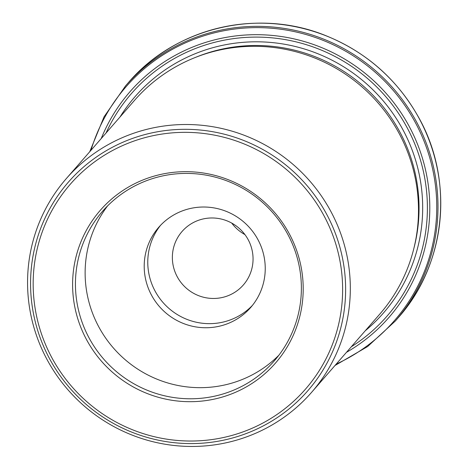 <?xml version="1.0" encoding="UTF-8"?>
<svg xmlns="http://www.w3.org/2000/svg" width="469" height="469" viewBox="0 0 469 469"><rect width="100%" height="100%" fill="white"/><g stroke="black" fill="none" stroke-linecap="round" stroke-linejoin="round"><path stroke-width="0.7" d="M66.317 178.595L134.486 100.395A162.667 159.683 41.1 0 1 401.353 137.734A162.667 159.683 41.1 0 1 379.732 314.166L311.568 392.365A162.667 159.683 -138.9 0 0 333.183 215.939A162.667 159.683 -138.9 0 0 66.317 178.595A162.667 159.683 -138.9 0 0 44.702 355.027A162.667 159.683 -138.9 0 0 311.568 392.365M231.715 223.074A40.668 39.918 -138.9 0 0 244.929 234.594M248.769 240.832A40.668 39.918 -138.9 0 0 182.048 231.498A40.668 39.918 -138.9 0 0 186.474 288.312A40.668 39.918 -138.9 0 0 243.364 284.941A40.668 39.918 -138.9 0 0 248.769 240.832M290.95 236.997A116.218 114.078 -138.9 0 0 91.584 221.702A116.218 114.078 -138.9 0 0 181.157 401.353A116.218 114.078 -138.9 0 0 290.95 236.997M160.568 225.29A60.999 59.88 -138.9 0 0 168.946 308.426A60.999 59.88 -138.9 0 0 252.445 305.372M258.812 241.301A60.999 59.88 -138.9 0 0 158.739 227.301A60.999 59.88 -138.9 0 0 165.375 312.518A60.999 59.88 -138.9 0 0 250.704 307.465A60.999 59.88 -138.9 0 0 258.812 241.301M107.6 205.885A113.867 111.774 -138.9 0 0 124.648 359.242A113.867 111.774 -138.9 0 0 278.903 355.197M289.379 237.414A113.867 111.774 -138.9 0 0 102.57 211.279A113.867 111.774 -138.9 0 0 114.964 370.358A113.867 111.774 -138.9 0 0 274.242 360.919A113.867 111.774 -138.9 0 0 289.379 237.414M328.898 218.566A158.786 155.872 41.1 0 1 178.888 443.123A158.786 155.872 41.1 0 1 56.509 197.666A158.786 155.872 41.1 0 1 328.898 218.566M326.195 220.002A155.972 153.105 -138.9 0 0 58.643 199.472A155.972 153.105 -138.9 0 0 178.847 440.573A155.972 153.105 -138.9 0 0 326.195 220.002M413.986 247.937A161.447 158.481 -138.9 0 0 402.033 136.233A161.447 158.481 -138.9 0 0 195.421 57.423M101.216 138.56A171.754 168.6 41.1 0 1 252.234 34.729A171.754 168.6 41.1 0 1 411.7 131.226A171.754 168.6 41.1 0 1 346.468 352.33M351.281 346.808A169.456 166.343 -138.9 0 0 409.537 132.346A169.456 166.343 -138.9 0 0 255.804 37.098A169.456 166.343 -138.9 0 0 106.035 133.038M336.214 364.091A177.986 174.714 -138.9 0 0 418.002 127.668A177.986 174.714 -138.9 0 0 244.73 28.046A177.986 174.714 -138.9 0 0 90.968 150.32M89.743 151.722L104.065 116.799L125.581 85.85A178.935 175.646 41.1 0 1 419.134 126.929A178.935 175.646 41.1 0 1 395.355 321.001L398.128 317.824A178.935 175.646 -138.9 0 0 421.907 123.746A178.935 175.646 -138.9 0 0 128.354 82.673C175.019 27.595 257.856 7.862 325.762 35.632C366.266 52.065 397.231 79.325 418.659 117.426C454.467 180.723 445.89 264.522 398.128 317.824M365.263 330.768A164.701 161.676 -138.9 0 0 405.322 134.374A164.701 161.676 -138.9 0 0 266.251 42.104A164.701 161.676 -138.9 0 0 120.011 116.998M125.581 85.85L128.354 82.673M395.355 321.001L367.637 346.538L334.995 365.492"/></g></svg>

